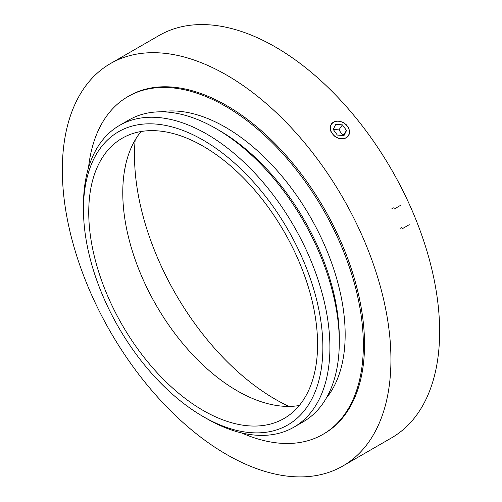 <?xml version="1.0" encoding="UTF-8"?>
<svg xmlns="http://www.w3.org/2000/svg" width="502" height="502" viewBox="0 0 502 502"><rect width="100%" height="100%" fill="white"/><g stroke="black" fill="none" stroke-linecap="round" stroke-linejoin="round"><path stroke-width="0.75" d="M346.581 137.385A10.14 8.001 35.1 0 0 342.916 122.482A10.14 8.001 35.1 0 0 330.479 129.209A10.14 8.001 35.1 0 0 336.842 137.454A10.14 8.001 35.1 0 0 346.581 137.385M333.981 121.904A10.373 8.183 -144.9 0 1 346.167 124.778A10.373 8.183 -144.9 0 1 348.294 136.042L346.65 137.667L343.437 138.922L340.281 138.866L337.074 137.812L334.169 135.885L330.906 131.499L330.165 128.525L330.504 125.72L331.326 124.107L333.981 121.904L337.162 121.114L340.425 121.415L343.619 122.689L346.386 124.803L348.401 127.521L349.436 130.539L349.386 133.507L348.294 136.036M331.477 123.894A10.373 8.183 -144.9 0 1 332.945 122.501M337.331 135.057L333.221 129.428L335.769 124.339L342.427 124.879L346.543 130.507L343.995 135.596L337.331 135.057M342.427 124.879L338.906 129.886L333.221 129.428M346.543 130.507L343.023 135.515L338.906 129.886M391.51 437.901A232.351 134.147 -120 0 0 391.51 169.601A232.351 134.147 -120 0 0 159.159 35.454A232.351 134.147 60 0 1 391.51 169.601A232.351 134.147 60 0 1 391.51 437.901L342.81 466.019A232.351 134.147 60 0 1 308.78 476.523A232.351 134.147 60 0 1 96.284 305.028A232.351 134.147 60 0 1 110.459 63.572A232.351 134.147 60 0 1 342.81 197.719A232.351 134.147 60 0 1 342.81 466.019A232.351 134.147 -120 0 0 342.81 197.719A232.351 134.147 -120 0 0 110.459 63.572A232.351 134.147 -120 0 0 64.934 137.812A232.351 134.147 -120 0 0 150.5 388.956A232.351 134.147 -120 0 0 342.81 466.019L391.51 437.901M289.001 406.413A199.162 114.983 60 0 1 135.17 139.97M241.625 432.931A195.008 112.592 -120 0 0 294.404 443.172A195.008 112.592 -120 0 0 322.962 434.356L324.135 433.678A195.008 112.592 -120 0 0 324.141 208.499A195.008 112.592 -120 0 0 129.127 95.907L127.954 96.585A195.008 112.592 -120 0 0 88.515 167.737M322.962 434.356A195.008 112.592 -120 0 0 322.968 209.177A195.008 112.592 -120 0 0 127.954 96.585M326.231 398.255A169.287 97.739 -120 0 0 310.104 216.6A169.287 97.739 -120 0 0 160.853 111.808M203.159 416.566L206.68 418.599A174.263 100.613 -120 0 0 268.294 435.108A174.263 100.613 -120 0 0 293.814 427.227L303.202 421.812A174.263 100.613 -120 0 0 339.296 342.031L339.296 337.971A169.287 97.739 -120 0 0 219.594 130.639L216.073 128.606A174.263 100.613 -120 0 0 128.939 119.972L119.551 125.393A174.263 100.613 -120 0 0 83.457 205.167L83.457 209.234A169.287 97.739 -120 0 0 203.159 416.566A169.287 97.739 -120 0 0 263.01 432.605A169.287 97.739 -120 0 0 263.01 193.195A169.287 97.739 -120 0 0 83.457 209.234M339.296 342.031A174.263 100.613 -120 0 0 216.073 128.606M293.814 427.227A174.263 100.613 -120 0 0 293.814 226.007A174.263 100.613 -120 0 0 119.551 125.393M260.375 425.796A161.82 93.428 -120 0 0 284.069 418.486A161.82 93.428 -120 0 0 284.069 231.629A161.82 93.428 -120 0 0 122.256 138.207A161.82 93.428 -120 0 0 112.385 306.364A161.82 93.428 -120 0 0 260.375 425.796M141.081 131.518A161.82 93.428 -120 0 0 154.29 301.897A161.82 93.428 -120 0 0 294.404 406.149A161.82 93.428 -120 0 0 299.274 405.522M124.778 169.174A3.319 1.914 120 0 0 125.117 167.568A3.319 1.914 120 0 0 125.117 167.392M401.738 227.268L400.332 228.278M402.642 228.529L409.262 224.683M393.242 207.778L391.836 208.788M394.227 209.027L400.847 205.18M110.459 63.572L159.159 35.454L110.459 63.572"/></g></svg>
